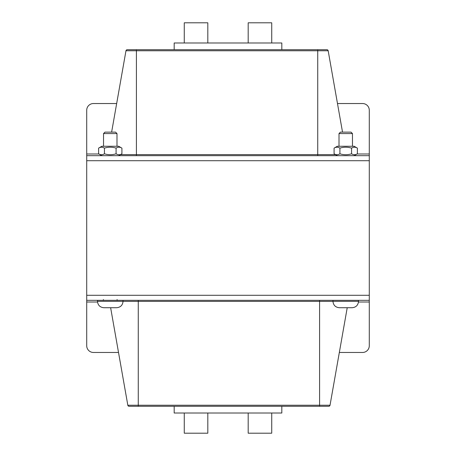 <?xml version="1.0" encoding="UTF-8"?>
<svg xmlns="http://www.w3.org/2000/svg" width="456" height="456" viewBox="0 0 456 456"><rect width="100%" height="100%" fill="white"/><g stroke="black" fill="none" stroke-linecap="round" stroke-linejoin="round"><path stroke-width="0.68" d="M97.516 302.009L86.714 302.009L86.714 295.277L369.286 295.277L369.286 155.673L86.714 155.673L86.714 160.723L369.286 160.723L86.714 160.723L86.714 295.277L369.286 295.277L369.286 345.739A6.726 6.726 0 0 1 362.56 352.465L339.338 352.465M116.662 103.535L93.44 103.535A6.726 6.726 0 0 0 86.714 110.261L86.714 153.991L98.941 153.991M369.286 155.673L369.286 110.261A6.726 6.726 0 0 0 362.56 103.535L337.48 103.535M86.714 155.673L86.714 153.991M111.623 132.126L125.97 50.77A1.282 1.282 0 0 1 127.23 49.71A1.282 1.282 0 0 0 125.97 50.77L136.407 50.77L136.407 49.71L127.23 49.71A1.282 1.282 0 0 0 125.97 50.77A1.282 1.282 0 0 1 127.23 49.71L326.918 49.71A1.282 1.282 0 0 1 328.177 50.77L342.524 132.126M86.714 302.009L86.714 345.739A6.726 6.726 0 0 0 93.44 352.465L118.52 352.465M328.77 406.29A1.282 1.282 0 0 0 330.03 405.23L127.822 405.23A1.282 1.282 0 0 0 129.082 406.29L328.77 406.29A1.282 1.282 0 0 0 330.03 405.23A1.282 1.282 0 0 1 328.77 406.29A1.282 1.282 0 0 0 330.03 405.23L347.227 307.726M127.822 405.23L110.631 307.726M86.714 300.327L369.286 300.327M184.27 42.984L184.27 22.8L207.816 22.8L207.816 42.984M248.184 42.984L248.184 22.8L271.73 22.8L271.73 42.984M174.175 49.71L174.175 42.984L281.825 42.984L281.825 49.71M271.73 413.016L271.73 433.2L248.184 433.2L248.184 413.016M207.816 413.016L207.816 433.2L184.27 433.2L184.27 413.016M281.825 406.29L281.825 413.016L174.175 413.016L174.175 406.29M352.465 133.574L351.023 132.126L340.455 132.126L339.007 133.574L352.465 133.574L352.465 146.256M345.739 307.726L352.129 307.726C356.005 307.338 358.137 305.212 358.519 301.336L332.954 301.336C333.342 305.212 335.468 307.338 339.344 307.726L345.739 307.726M358.519 300.327L358.519 301.336C358.137 305.212 356.005 307.338 352.129 307.726M116.992 133.574L115.545 132.126L104.977 132.126L103.535 133.574L116.992 133.574L116.992 146.256M110.261 307.726L116.656 307.726C120.532 307.338 122.658 305.212 123.046 301.336L97.481 301.336C97.863 305.212 99.995 307.338 103.871 307.726L110.261 307.726M123.046 300.327L123.046 301.336M101.853 146.256L118.674 146.256L121.917 148.132C119.974 146.912 118.03 146.912 116.086 148.132C112.204 146.912 108.323 146.912 104.435 148.132C102.492 146.912 100.554 146.912 98.61 148.132L101.853 146.256M101.853 155.673L98.61 153.803C100.554 155.017 102.492 155.017 104.435 153.803C108.323 155.017 112.204 155.017 116.086 153.803C118.03 155.017 119.974 155.017 121.917 153.803L121.917 148.132M116.086 148.132L116.086 153.803M104.435 148.132L104.435 153.803M98.61 148.132L98.61 153.803M337.326 146.256L354.147 146.256L357.39 148.132C355.446 146.912 353.508 146.912 351.565 148.132C347.677 146.912 343.795 146.912 339.914 148.132C337.97 146.912 336.026 146.912 334.083 148.132L337.326 146.256M337.326 155.673L334.083 153.803C336.026 155.017 337.97 155.017 339.914 153.803C343.795 155.017 347.677 155.017 351.565 153.803C353.508 155.017 355.446 155.017 357.39 153.803L357.39 148.132M351.565 148.132L351.565 153.803M339.914 148.132L339.914 153.803M334.083 148.132L334.083 153.803M357.059 153.991L369.286 153.991M328.177 50.77L317.735 50.77L317.735 154.618L136.407 154.618L136.407 50.77L317.735 50.77L317.735 49.71M335.496 154.618L317.735 154.618L317.735 155.673M136.407 155.673L136.407 154.618L120.504 154.618M369.286 302.009L358.484 302.009M138.265 406.29L138.265 301.382L319.593 301.382L319.593 406.29M123.046 301.382L138.265 301.382L138.265 300.327M319.593 300.327L319.593 301.382L332.954 301.382M339.007 146.256L339.007 133.574M332.954 301.336L332.954 300.327M116.992 299.649L117.665 300.327M103.535 299.649L102.862 300.327M103.535 146.256L103.535 133.574M97.481 300.327L97.481 301.336C97.863 305.212 99.995 307.338 103.871 307.726M118.674 155.673L121.917 153.803M354.147 155.673L357.39 153.803"/></g></svg>
